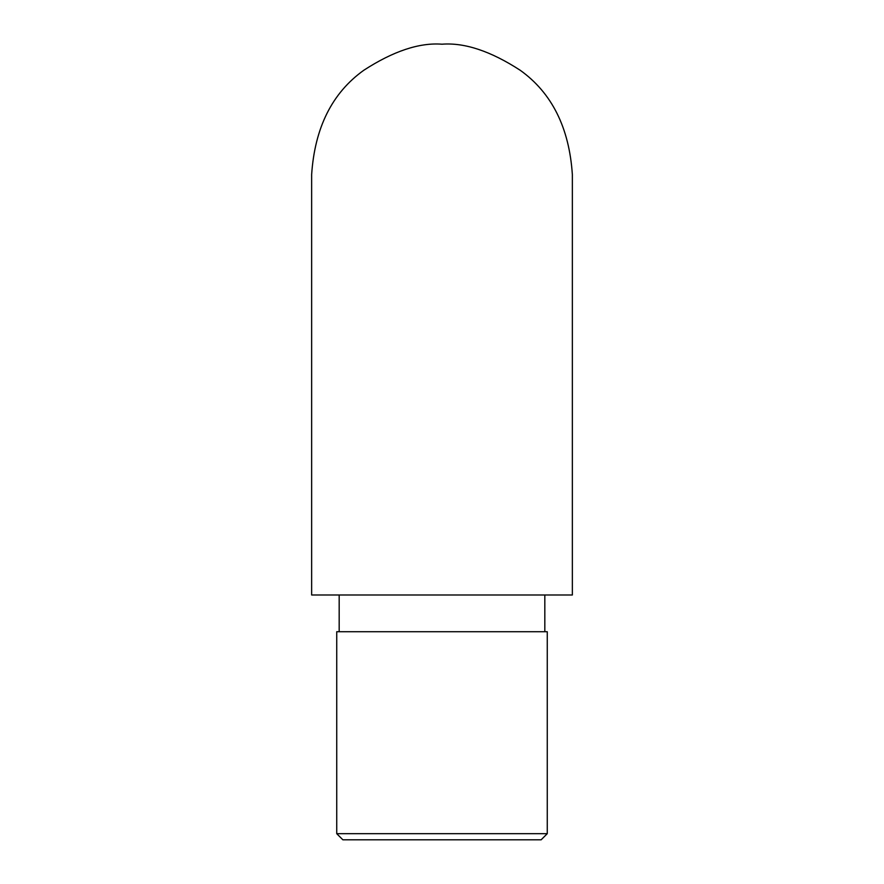 <?xml version="1.0" encoding="UTF-8"?>
<svg xmlns="http://www.w3.org/2000/svg" width="884" height="884" viewBox="0 0 884 884"><rect width="100%" height="100%" fill="white"/><g stroke="black" fill="none" stroke-linecap="round" stroke-linejoin="round"><path stroke-width="1.33" d="M442 594.998L572.357 594.998L572.357 174.557C569.23 127.672 551.848 92.908 520.212 70.267C490.731 51.15 464.652 42.465 442 44.2C419.347 42.465 393.269 51.15 363.788 70.267C332.152 92.908 314.77 127.672 311.643 174.557L311.643 594.998L442 594.998M547.262 833.678L541.141 839.8L342.859 839.8L336.738 833.678L547.262 833.678L547.262 631.717L336.738 631.717L336.738 833.678M544.82 631.717L544.82 594.998M339.18 631.717L339.18 594.998"/></g></svg>
